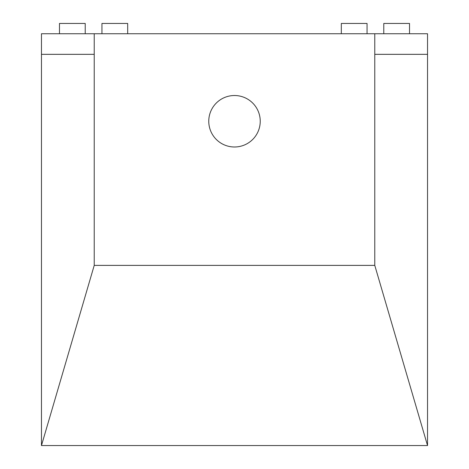 <?xml version="1.0" encoding="UTF-8"?>
<svg xmlns="http://www.w3.org/2000/svg" width="469" height="469" viewBox="0 0 469 469"><rect width="100%" height="100%" fill="white"/><g stroke="black" fill="none" stroke-linecap="round" stroke-linejoin="round"><path stroke-width="0.7" d="M374.772 33.745L41.465 33.745L41.465 54.334L94.228 54.334L41.465 54.334L41.465 445.55L427.535 445.55L427.535 54.334L374.772 54.334L427.535 54.334L427.535 33.745L374.772 33.745L374.772 265.384L427.535 445.55M41.465 445.55L94.228 265.384L374.772 265.384M94.228 33.745L94.228 265.384M367.051 33.745L367.051 23.45L341.315 23.45L341.315 33.745M101.949 33.745L101.949 23.45L127.685 23.45L127.685 33.745M409.519 33.745L409.519 23.45L383.777 23.45L383.777 33.745M59.481 33.745L59.481 23.45L85.223 23.45L85.223 33.745M260.236 121.254A25.736 25.736 0 0 0 234.5 95.518A25.736 25.736 0 0 0 208.764 121.254A25.736 25.736 0 0 0 234.5 146.99A25.736 25.736 0 0 0 260.236 121.254"/></g></svg>
